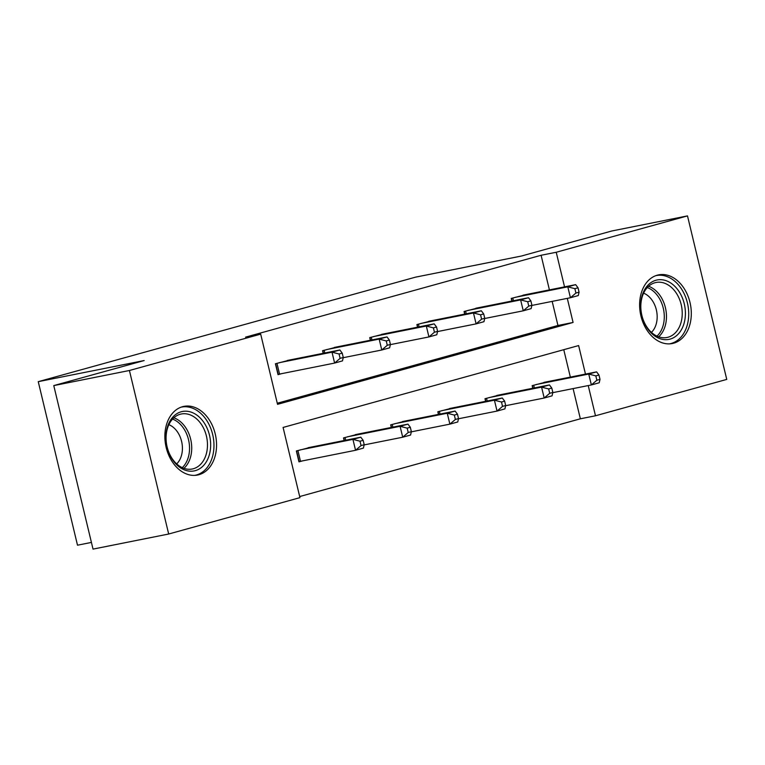 <?xml version="1.0" encoding="UTF-8"?>
<svg xmlns="http://www.w3.org/2000/svg" width="765" height="765" viewBox="0 0 765 765"><rect width="100%" height="100%" fill="white"/><g stroke="black" fill="none" stroke-linecap="round" stroke-linejoin="round"><path stroke-width="1.15" d="M182.539 406.703A34.999 25.417 -101.3 0 1 183.858 406.387A34.999 25.417 -101.3 0 1 215.443 434.836A34.999 25.417 -101.3 0 1 198.871 474.73A34.999 25.417 -101.3 0 1 197.552 475.046A34.999 25.417 -101.3 0 1 165.976 446.597A34.999 25.417 -101.3 0 1 182.539 406.703M657.298 275.18A34.999 25.417 -101.3 0 1 658.617 274.865A34.999 25.417 -101.3 0 1 690.193 303.303A34.999 25.417 -101.3 0 1 673.63 343.208A34.999 25.417 -101.3 0 1 672.311 343.523A34.999 25.417 -101.3 0 1 640.726 315.075A34.999 25.417 -101.3 0 1 657.298 275.18M91.418 542.423L77.504 545.196L38.25 381.668L415.538 277.15L521.453 256.026L611.837 230.982L687.496 215.893L726.75 379.411L595.486 415.778L588.237 385.579M299.679 496.552L580.358 418.799L595.486 415.778M585.474 374.095L578.627 345.57L283.088 427.444L299.947 497.652L168.683 534.018L129.419 370.499L260.683 334.133L277.542 404.341L573.081 322.457L567.295 298.36M129.419 370.499L53.77 385.589L93.024 549.107L168.683 534.018M338.369 346.631L322.572 350.695L323.203 353.306M432.684 320.497L416.896 324.561L417.527 327.181M527.009 294.362L511.221 298.426L511.852 301.047M277.274 403.241L557.953 325.479L552.167 301.381M549.413 289.897L541.094 255.271L245.555 337.145L260.683 334.133M479.846 307.434L464.059 311.498L464.69 314.109M385.531 333.559L369.734 337.623L370.365 340.243M291.207 359.693L275.419 363.757L278.03 374.659L281.96 373.569M53.77 385.589L144.164 360.545L38.25 381.668M541.094 255.271L556.231 252.259L687.496 215.893M564.541 286.885L556.231 252.259M580.358 418.799L573.1 388.591M570.346 377.107L563.767 349.691M302.902 460.779L298.972 461.869L296.351 450.968L312.139 446.903M344.145 440.525L343.514 437.905L359.301 433.841M391.307 427.453L390.676 424.843L406.464 420.779M438.46 414.391L437.838 411.771L453.626 407.707M485.622 401.329L485 398.708L500.788 394.644M532.784 388.257L532.153 385.646L547.95 381.582M557.953 325.479L573.081 322.457M579.067 292.163L578.024 287.803L574.878 288.673L575.93 293.033L579.067 292.163L578.283 295.567L570.422 297.738L567.802 286.837L515.151 297.346M574.878 288.673L567.802 286.837L575.663 284.656L523.011 295.166M575.93 293.033L570.422 297.738L531.866 305.436M578.024 287.803L575.663 284.656M600.009 379.373L598.957 375.013L595.82 375.883L596.863 380.243L600.009 379.373L599.215 382.777L591.355 384.948L588.744 374.047L596.604 371.876L543.944 382.376M552.799 392.646L591.355 384.948L596.863 380.243M536.083 384.556L588.744 374.047L595.82 375.883M596.604 371.876L598.957 375.013M531.914 305.225L530.862 300.865L527.716 301.735L528.768 306.096L531.914 305.225L531.12 308.63L523.26 310.81L520.64 299.909L467.989 310.408M527.716 301.735L520.64 299.909L528.5 297.728L475.849 308.228M528.768 306.096L523.26 310.81L484.704 318.498M530.862 300.865L528.5 297.728M484.752 318.288L483.7 313.927L480.554 314.798L481.606 319.158L484.752 318.288L483.958 321.692L476.098 323.872L473.478 312.971L420.827 323.471M480.554 314.798L473.478 312.971L481.338 310.791L428.687 321.29M481.606 319.158L476.098 323.872L437.542 331.561M483.7 313.927L481.338 310.791M552.846 392.435L551.804 388.075L548.658 388.945L549.7 393.306L552.846 392.435L552.053 395.84L544.192 398.02L541.582 387.119L549.442 384.938L496.791 395.438M505.636 405.708L544.192 398.02L549.7 393.306M488.931 397.618L541.582 387.119L548.658 388.945M549.442 384.938L551.804 388.075M505.684 405.507L504.642 401.147L501.496 402.017L502.538 406.378L505.684 405.507L504.9 408.902L497.04 411.082L494.419 400.181L502.28 398.001L449.629 408.51M458.474 418.771L497.04 411.082L502.538 406.378M441.768 410.681L494.419 400.181L501.496 402.017M502.28 398.001L504.642 401.147M677.886 289.868A30.294 21.994 -101.3 0 1 679.769 332.23A30.294 21.994 -101.3 0 1 648.194 329.486A30.294 21.994 -101.3 0 1 646.31 287.124A30.294 21.994 -101.3 0 1 677.886 289.868M647.783 328.319A28.047 20.368 78.7 0 0 667.013 337.48A28.047 20.368 78.7 0 0 681.701 319.588A28.047 20.368 78.7 0 0 675.275 291.637A28.047 20.368 78.7 0 0 656.045 282.476A28.047 20.368 78.7 0 0 641.357 300.368A28.047 20.368 78.7 0 0 647.783 328.319M643.614 293.158A22.08 16.036 -101.3 0 1 651.684 299.66A22.08 16.036 -101.3 0 1 651.445 332.383M669.413 343.868A34.779 25.255 78.7 0 0 669.844 343.781A34.779 25.255 78.7 0 0 688.051 321.596A34.779 25.255 78.7 0 0 680.085 286.932A34.779 25.255 78.7 0 0 656.236 275.572A34.779 25.255 78.7 0 0 655.806 275.658M203.136 421.391A30.294 21.994 -101.3 0 1 205.02 463.753A30.294 21.994 -101.3 0 1 173.445 461.008A30.294 21.994 -101.3 0 1 171.561 418.646A30.294 21.994 -101.3 0 1 203.136 421.391M173.024 459.841A28.047 20.368 78.7 0 0 192.264 469.002A28.047 20.368 78.7 0 0 206.942 451.111A28.047 20.368 78.7 0 0 200.516 423.16A28.047 20.368 78.7 0 0 181.286 413.999A28.047 20.368 78.7 0 0 166.607 431.89A28.047 20.368 78.7 0 0 173.024 459.841M168.864 424.68A22.08 16.036 -101.3 0 1 176.935 431.183A22.08 16.036 -101.3 0 1 176.686 463.906M194.664 475.39A34.779 25.255 78.7 0 0 195.094 475.304A34.779 25.255 78.7 0 0 213.301 453.119A34.779 25.255 78.7 0 0 205.336 418.455A34.779 25.255 78.7 0 0 181.487 407.095A34.779 25.255 78.7 0 0 181.056 407.181L181.487 407.095M437.59 331.36L436.538 326.999L433.401 327.869L434.444 332.23L437.59 331.36L436.796 334.754L428.936 336.935L426.315 326.033L373.664 336.533M433.401 327.869L426.315 326.033L434.176 323.853L381.525 334.362M434.444 332.23L428.936 336.935L390.38 344.623M436.538 326.999L434.176 323.853M458.522 418.57L457.48 414.209L454.334 415.079L455.385 419.44L458.522 418.57L457.738 421.974L449.877 424.145L447.257 413.243L455.118 411.073L402.466 421.572M411.321 431.843L449.877 424.145L455.385 419.44M394.606 423.753L447.257 413.243L454.334 415.079M455.118 411.073L457.48 414.209M390.427 344.422L389.375 340.062L386.239 340.932L387.281 345.292L390.427 344.422L389.634 347.826L381.773 349.997L379.163 339.096L326.502 349.605M386.239 340.932L379.163 339.096L387.023 336.925L334.362 347.425M387.281 345.292L381.773 349.997L343.217 357.695M389.375 340.062L387.023 336.925M411.369 431.632L410.317 427.272L407.171 428.142L408.223 432.502L411.369 431.632L410.576 435.036L402.715 437.217L400.095 426.315L407.955 424.135L355.304 434.635M364.159 444.905L402.715 437.217L408.223 432.502M347.444 436.815L400.095 426.315L407.171 428.142M407.955 424.135L410.317 427.272M343.265 357.484L342.223 353.124L339.077 353.994L340.119 358.355L343.265 357.484L342.471 360.889L334.611 363.069L332 352.168L279.349 362.667M339.077 353.994L332 352.168L339.861 349.988L287.2 360.487M340.119 358.355L334.611 363.069L277.963 374.391M342.223 353.124L339.861 349.988M364.207 444.704L363.155 440.344L360.009 441.214L361.061 445.574L364.207 444.704L363.413 448.099L355.553 450.279L352.933 439.378L360.793 437.197L308.142 447.707M298.905 461.601L355.553 450.279L361.061 445.574M300.282 449.877L352.933 439.378L360.009 441.214M360.793 437.197L363.155 440.344M512.77 297.996L513.43 300.731M511.431 298.369L512.062 301.008M533.004 388.218L532.373 385.579M534.362 387.941L533.712 385.216M465.608 311.068L466.268 313.803M464.269 311.432L464.91 314.071M418.445 324.13L419.105 326.865M417.116 324.503L417.747 327.133M485.842 401.281L485.211 398.651M487.2 401.013L486.55 398.278M438.68 414.343L438.049 411.713M440.047 414.075L439.387 411.341M648.605 286.282A28.047 20.368 -101.3 0 1 659.506 294.783A28.047 20.368 -101.3 0 1 658.684 336.82M656.992 336.131A27.129 19.699 78.7 0 0 657.556 295.682A27.129 19.699 78.7 0 0 647.305 287.564M173.846 417.805A28.047 20.368 -101.3 0 1 184.757 426.306A28.047 20.368 -101.3 0 1 183.935 468.343M182.242 467.654A27.129 19.699 78.7 0 0 182.806 427.205A27.129 19.699 78.7 0 0 172.555 419.086M371.293 337.193L371.943 339.928M369.954 337.566L370.585 340.205M391.517 427.415L390.886 424.776M392.885 427.138L392.225 424.412M324.13 350.265L324.781 352.99M322.792 350.628L323.423 353.267M344.365 440.477L343.724 437.848M345.723 440.21L345.063 437.475M276.968 363.327L279.541 374.056M275.63 363.7L278.183 374.343M299.125 461.553L296.571 450.91M300.482 461.266L297.901 450.537"/></g></svg>
